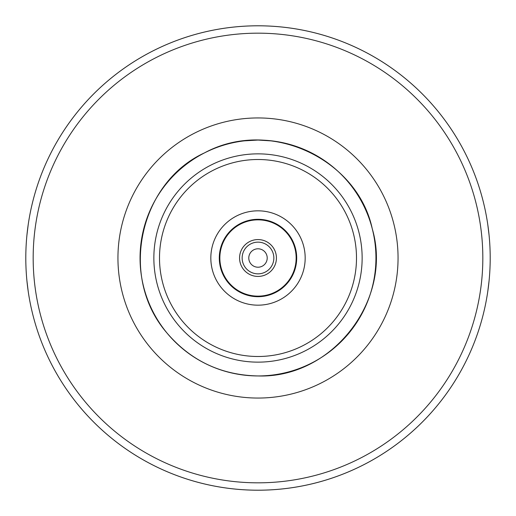<?xml version="1.0" encoding="UTF-8"?>
<svg xmlns="http://www.w3.org/2000/svg" width="516" height="516" viewBox="0 0 516 516"><rect width="100%" height="100%" fill="white"/><g stroke="black" fill="none" stroke-linecap="round" stroke-linejoin="round"><path stroke-width="0.77" d="M243.288 375.022L243.991 375.106M244.378 375.151L252.356 375.809M272.08 375.1L272.693 375.022L272.08 375.1M140.223 251.808L140.92 243.745M140.191 252.356L140.171 252.814L140.191 252.356M140.062 257.291L140.062 258.735L140.062 257.291M140.165 262.966L140.242 264.65L140.165 262.966M140.468 267.875L140.565 268.92L140.468 267.875M140.978 272.732L140.868 271.797M243.275 140.978L244.087 140.881M244.378 140.849L258 140.055L272.745 140.984M375.777 264.289L375.829 263.147L375.777 264.289M375.938 258.703L375.938 257.271L375.938 258.703M375.842 253.04L375.758 251.35L375.842 253.04M375.519 248.009L375.455 247.254L375.519 248.009M375.022 243.3L375.113 244.036M28.219 224.557L26.916 235.244M26.916 280.756L28.219 291.443M258 490.2A232.2 232.2 0 0 0 459.092 141.9A232.2 232.2 0 0 0 56.908 141.9A232.2 232.2 0 0 0 258 490.2M487.781 291.443L489.084 280.756M489.084 235.244L487.781 224.557M33.508 317.34A232.2 232.2 0 0 0 482.492 317.34A232.2 232.2 0 0 1 33.508 317.34M482.492 198.66A232.2 232.2 0 0 0 33.508 198.66A232.2 232.2 0 0 1 482.492 198.66M277.84 374.261A117.945 117.945 0 0 0 293.785 370.385A117.945 117.945 0 0 1 277.84 374.261M324.867 355.156A117.945 117.945 0 0 0 337.709 344.933A117.945 117.945 0 0 1 324.867 355.156M362.026 313.586A117.945 117.945 0 0 0 368.734 298.603A117.945 117.945 0 0 1 362.026 313.586M375.751 264.714A117.945 117.945 0 0 0 375.777 264.231A117.945 117.945 0 0 1 375.751 264.714M375.822 263.27A117.945 117.945 0 0 0 375.945 258.381A117.945 117.945 0 0 1 375.822 263.27M375.945 257.619A117.945 117.945 0 0 0 375.822 252.73A117.945 117.945 0 0 1 375.945 257.619M375.777 251.769A117.945 117.945 0 0 0 375.545 248.299A117.945 117.945 0 0 1 375.777 251.769M365.638 209.786A117.945 117.945 0 0 0 359.168 197.37A117.945 117.945 0 0 1 365.638 209.786M336.509 169.983A117.945 117.945 0 0 0 325.531 161.302A117.945 117.945 0 0 1 336.509 169.983M289.553 144.357A117.945 117.945 0 0 0 273.467 141.074A117.945 117.945 0 0 1 289.553 144.357M238.869 141.623A117.945 117.945 0 0 0 222.893 145.402A117.945 117.945 0 0 1 238.869 141.623M187.469 163.475A117.945 117.945 0 0 0 176.762 172.492A117.945 117.945 0 0 1 187.469 163.475M154.981 200.582A117.945 117.945 0 0 0 148.898 213.192A117.945 117.945 0 0 1 154.981 200.582M140.178 252.73A117.945 117.945 0 0 0 140.055 257.619A117.945 117.945 0 0 1 140.178 252.73M140.055 258.381A117.945 117.945 0 0 0 140.178 263.27A117.945 117.945 0 0 1 140.055 258.381M140.223 264.231A117.945 117.945 0 0 0 140.475 267.939A117.945 117.945 0 0 1 140.223 264.231M148.595 302.06A117.945 117.945 0 0 0 155.774 316.824A117.945 117.945 0 0 1 148.595 302.06M181.135 347.455A117.945 117.945 0 0 0 192.275 355.93A117.945 117.945 0 0 1 181.135 347.455M224.434 371.068A117.945 117.945 0 0 0 238.07 374.248A117.945 117.945 0 0 1 224.434 371.068M258 375.945A117.945 117.945 0 0 0 360.142 199.028A117.945 117.945 0 0 0 155.858 199.028A117.945 117.945 0 0 0 258 375.945C332.194 378.596 393.257 299.873 372.236 228.672C357.665 159.605 270.397 117.145 204.452 152.91C140.229 182.2 117.829 276.634 167.126 333.181C191.055 360.942 221.351 375.197 258 375.945M258 305.175A47.175 47.175 0 0 0 298.854 234.412A47.175 47.175 0 0 0 217.146 234.412A47.175 47.175 0 0 0 258 305.175M258 296.7A38.7 38.7 0 0 0 291.514 238.65A38.7 38.7 0 0 0 224.486 238.65A38.7 38.7 0 0 0 258 296.7A38.7 38.7 0 0 0 291.514 238.65A38.7 38.7 0 0 0 224.486 238.65A38.7 38.7 0 0 0 258 296.7M258 296.145A38.145 38.145 0 0 0 291.037 238.927A38.145 38.145 0 0 0 224.963 238.927A38.145 38.145 0 0 0 258 296.145M258 276.428A18.428 18.428 0 0 0 273.957 248.783A18.428 18.428 0 0 0 242.043 248.783A18.428 18.428 0 0 0 258 276.428M258 273.848A15.848 15.848 0 0 0 271.726 250.073A15.848 15.848 0 0 0 244.274 250.073A15.848 15.848 0 0 0 258 273.848M258 267.217A9.217 9.217 0 0 0 265.979 253.395A9.217 9.217 0 0 0 250.021 253.395A9.217 9.217 0 0 0 258 267.217M258 482.828A224.828 224.828 0 0 0 452.706 145.583A224.828 224.828 0 0 0 63.294 145.583A224.828 224.828 0 0 0 258 482.828M258 398.055A140.055 140.055 0 0 0 379.292 187.972A140.055 140.055 0 0 0 136.708 187.972A140.055 140.055 0 0 0 258 398.055M258 362.142A104.142 104.142 0 0 0 348.19 205.929A104.142 104.142 0 0 0 167.81 205.929A104.142 104.142 0 0 0 258 362.142M258 356.498A98.498 98.498 0 0 0 343.301 208.754A98.498 98.498 0 0 0 172.699 208.754A98.498 98.498 0 0 0 258 356.498"/></g></svg>
